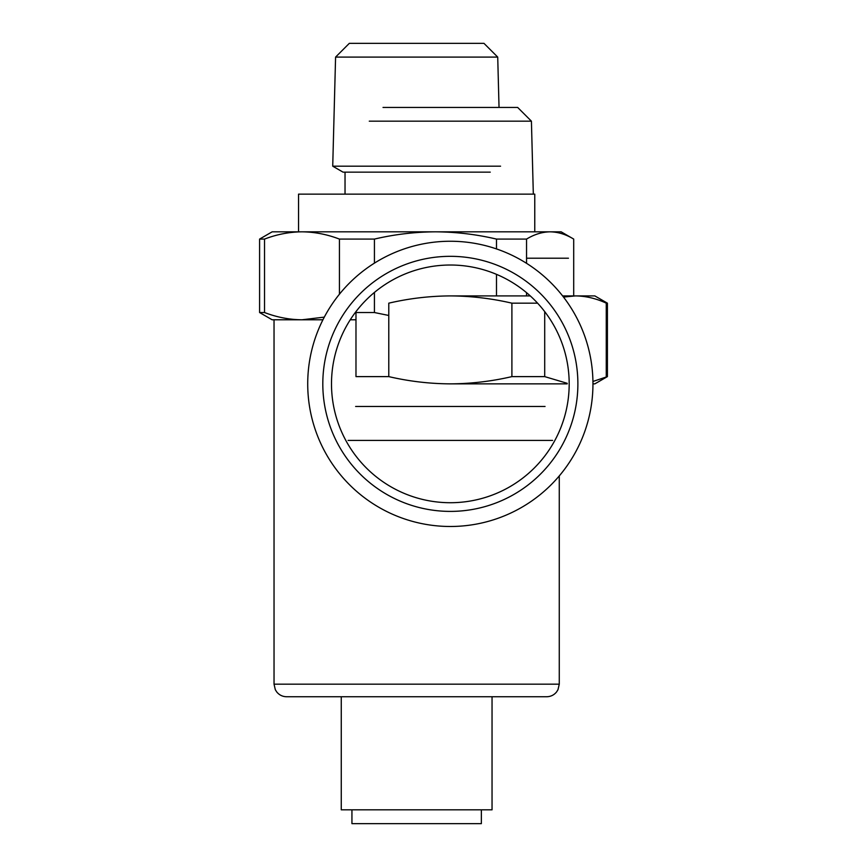 <?xml version="1.0" encoding="UTF-8"?>
<svg xmlns="http://www.w3.org/2000/svg" width="867" height="867" viewBox="0 0 867 867"><rect width="100%" height="100%" fill="white"/><g stroke="black" fill="none" stroke-linecap="round" stroke-linejoin="round"><path stroke-width="1.3" d="M481.358 809.832L481.358 823.65L351.937 823.65L351.937 809.832M341.262 696.743L341.262 809.832L492.044 809.832L492.044 696.743M546.698 696.743L286.598 696.743C282.577 696.656 279.293 695.063 276.736 691.953L275.316 689.709L274.037 684.171L559.269 684.171L557.98 689.709L556.571 691.953C554.013 695.063 550.718 696.656 546.698 696.743M335.583 57.092L349.325 43.35L483.97 43.35L497.723 57.092L335.583 57.092L332.722 166.182L500.573 166.182M355.979 319.782L350.246 319.782M322.936 319.782L272.151 319.782L259.591 312.532L259.591 239.086L272.151 231.825L301.976 231.825C289.329 231.955 276.844 234.372 264.522 239.086L264.522 312.532C276.844 317.246 289.329 319.663 301.976 319.782L324.312 317.127M374.425 292.428L374.425 312.532L388.784 315.469M374.425 312.532L355.286 312.532M496.488 239.086C476.417 234.372 456.064 231.955 435.451 231.825L550.133 231.825C558.088 231.955 565.956 234.372 573.705 239.086L561.155 231.825L550.133 231.825C542.168 231.955 534.31 234.372 526.551 239.086L496.488 239.086L496.488 248.927M496.488 274.34L496.488 295.907M374.425 239.086L339.43 239.086C327.108 234.372 314.623 231.955 301.976 231.825L435.451 231.825C414.838 231.955 394.496 234.372 374.425 239.086L374.425 263.135M339.43 239.086L339.43 294.216M264.522 312.532L259.591 312.532M264.522 239.086L259.591 239.086M490.256 172.143L343.039 172.143L332.722 166.182M573.705 239.086L573.705 295.907M526.551 239.086L526.551 263.319M526.551 292.667L526.551 295.907M534.766 231.825L534.766 194.132L298.541 194.132L298.541 231.825M592.952 383.864A142.611 142.611 0 0 0 379.031 260.36A142.611 142.611 0 0 0 379.031 507.379A142.611 142.611 0 0 0 592.952 383.864L594.838 383.864L607.409 376.614L592.941 381.458M450.341 511.4A127.536 127.536 0 0 1 339.897 320.096A127.536 127.536 0 0 1 560.797 320.096A127.536 127.536 0 0 1 450.341 511.4M450.341 265.02A118.844 118.844 0 0 0 331.497 383.864A118.844 118.844 0 0 0 450.341 502.719A118.844 118.844 0 0 0 569.186 383.864A118.844 118.844 0 0 0 450.341 265.02M383.019 107.432L517.664 107.432L531.417 121.174L369.277 121.174M531.417 121.174L533.324 194.132M567.202 383.864L450.341 383.864C471.128 383.745 491.654 381.328 511.898 376.614L511.898 303.168C491.654 298.454 471.128 296.037 450.341 295.907C429.555 296.037 409.029 298.454 388.784 303.168L388.784 376.614C409.029 381.328 429.555 383.745 450.341 383.864M388.784 376.614L355.979 376.614L355.979 312.532M552.604 440.414L348.079 440.414M607.409 376.614L607.409 303.168L606.261 303.168L606.261 376.614M607.409 303.168L594.838 295.907L562.607 295.907M530.268 295.907L450.341 295.907M355.622 406.471L545.061 406.471M606.261 303.168C596.138 298.454 585.875 296.037 575.482 295.907L563.496 297.067M537.594 303.168L511.898 303.168M544.704 311.611L544.704 376.614L511.898 376.614M544.704 376.614L567.202 383.312M568.459 258.214L526.551 258.214M274.037 319.782L274.037 684.171M559.269 475.929L559.269 684.171M497.723 57.092L499.034 107.432M345.033 194.132L345.033 172.143"/></g></svg>
